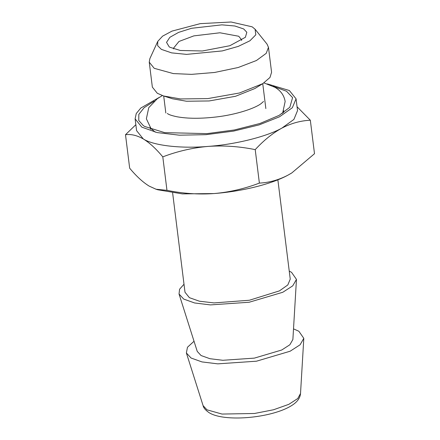 <?xml version="1.0" encoding="UTF-8"?>
<svg xmlns="http://www.w3.org/2000/svg" width="440" height="440" viewBox="0 0 440 440"><rect width="100%" height="100%" fill="white"/><g stroke="black" fill="none" stroke-linecap="round" stroke-linejoin="round"><path stroke-width="0.66" d="M169.901 47.262L180.318 50.479L202.345 50.99L229.818 45.727L245.388 37.29L246.824 32.269L243.667 28.947L234.856 26.004L221.898 24.849L191.532 28.292L178.607 32.384L169.84 37.318L166.529 42.367L169.158 46.788L169.901 47.262M173.63 48.917L173.47 48.24L178.981 41.459L193.853 35.882L219.923 32.78L238.728 36.251L241.566 39.76L241.577 40.453M161.387 49.373L171.617 52.877L186.582 54.384L222.294 50.919L238.227 46.409L249.931 40.783L255.822 34.793L255.101 29.249L252.181 26.835L231.105 22L200.239 23.645L172.018 31.097L162.619 36.13L157.768 41.371L157.663 45.672L161.387 49.373M255.101 29.249L267.02 44.083L268.466 47.322L266.228 53.334L256.432 60.517L238.194 67.507L214.61 72.468L191.499 74.366L173.327 73.585L154.215 68.316L149.248 62.172L149.853 58.68L157.768 41.371M268.466 47.322L271.579 72.292L269.984 77.468L262.812 83.633L239.509 92.983L207.768 98.604L180.466 98.945L163.636 95.986L157.322 93.286L152.356 87.142L149.248 62.172M262.812 83.633L254.898 88.517L235.538 96.283L209.171 100.953L186.489 101.239L172.507 98.78L163.636 95.986M194.029 341.264L187.473 347.237L186.379 352.963L191.059 358.023L201.96 361.917L217.762 363.853L256.493 361.196L290.131 351.219L300.097 344.784L303.804 338.338L298.87 331.254L293.513 328.873M296.461 279.389L292.881 339.51L289.867 344.757L281.743 349.998L254.353 358.122L222.811 360.289L209.946 358.71L201.064 355.536L197.252 351.417L179.036 294.014L183.716 299.074L194.618 302.973L210.419 304.904L249.15 302.247L282.788 292.27L292.754 285.835L296.461 279.389L291.527 272.305L289.24 271.123M184.008 284.229L179.575 289.24L179.036 294.014M277.865 179.812L290.241 279.136L287.804 284.966L279.422 290.884L249.387 300.245L213.939 302.913L199.403 301.208L189.387 297.666L185.004 292.243L172.634 192.924M154.275 101.129L144.1 107.701L138.826 114.378L138.76 120.483L143.242 125.538L144.666 126.456L164.703 132.644L207.064 133.617L234.295 129.987L259.892 123.497L279.098 115.39L289.834 107.278L292.589 97.62L286.523 91.234L273.147 86.323M291.313 173.239L287.793 175.246C271.255 184.195 242.061 191.439 214.027 193.562L182.397 193.892L157.702 189.756M159.324 97.361L140.795 108.047L136.235 113.559L135.124 118.866L141.829 127.16L157.141 132.578L179.377 135.185L205.909 134.673L233.585 131.104L259.132 124.894L279.527 116.787L292.341 107.734L296.065 98.819L289.361 90.525L267.333 83.913M166.964 190.339L162.8 156.865C156.03 148.737 149.534 142.764 143.297 138.947C137.022 135.361 131.087 133.953 125.499 134.717L129.668 168.19C136.356 176.248 142.857 182.221 149.171 186.109L156.052 189.239L166.964 190.339C182.804 193.567 198.49 194.639 214.027 193.562C229.499 192.214 244.618 188.727 259.38 183.095C269.049 182.661 278.52 180.043 287.793 175.246L291.797 172.942L314.501 153.709L310.332 120.236C300.663 120.676 291.192 123.288 281.919 128.09C266.492 136.73 235.004 144.546 208.153 146.405C181.126 148.77 153.439 145.585 143.297 138.947L136.593 130.658L135.124 118.866M296.065 98.819L297.534 110.611L293.909 119.416L281.919 128.09C272.701 133.144 263.797 140.327 255.216 149.628C239.377 146.399 223.691 145.327 208.153 146.405C192.681 147.752 177.562 151.239 162.8 156.865M125.499 134.717L135.85 124.696M259.38 183.095L255.216 149.628M297.055 106.744L310.332 120.236M300.52 393.486L297.792 398.502L288.888 404.311L273.531 409.767L254.49 413.485L222.03 414.062L206.971 409.822L203.088 405.625C203.561 407.935 205.618 410.317 209.248 412.775C221.436 420.343 253.594 419.265 276.293 412.236C282.562 410.311 287.755 408.04 291.868 405.427C297.275 401.99 300.157 398.013 300.52 393.486L303.804 338.338M283.679 110.797L283.58 112.646M150.618 129.206L150.068 127.435M203.088 405.625L186.379 352.963M165.82 112.981L163.708 96.008M262.746 83.672L265.848 108.57M157.696 189.756L156.052 189.239M263.962 82.901L274.934 87.307C278.361 89.304 283.773 93.269 285.148 101.497L282.755 112.596L282.156 113.575M263.533 101.481L261.036 103.664C254.678 108.444 236.198 114.67 216.31 116.969C200.783 118.756 187.732 118.701 177.149 116.793C172.425 115.808 169.351 114.84 167.915 113.878L167.316 113.465M162.344 95.557L157.262 98.764L148.759 107.679L146.366 118.784L150.97 128.496L155.281 132.16"/></g></svg>
